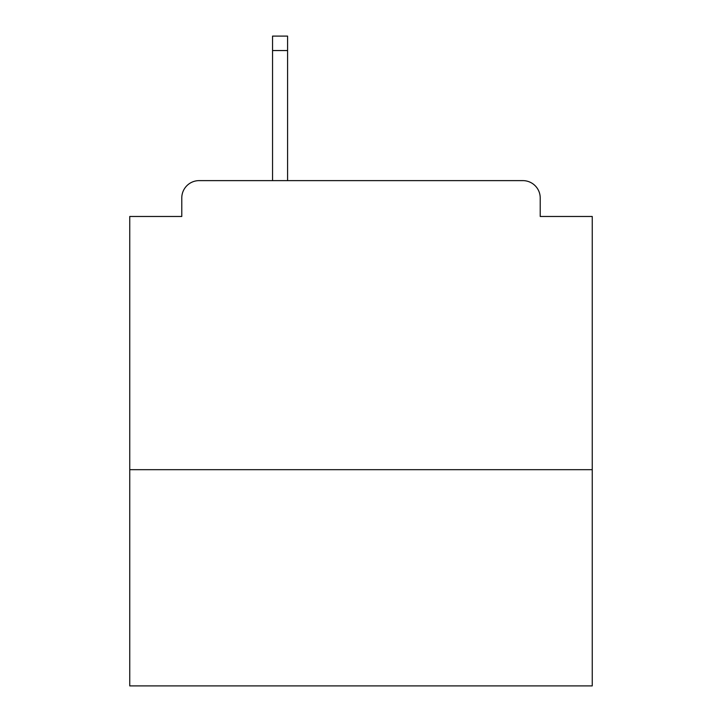 <?xml version="1.0" encoding="UTF-8"?>
<svg xmlns="http://www.w3.org/2000/svg" width="722" height="722" viewBox="0 0 722 722"><rect width="100%" height="100%" fill="white"/><g stroke="black" fill="none" stroke-linecap="round" stroke-linejoin="round"><path stroke-width="1.08" d="M592.248 469.688L592.248 216.474L540.218 216.474L540.218 197.972A17.346 17.346 0 0 0 522.872 180.626L199.128 180.626A17.346 17.346 0 0 0 181.782 197.972L181.782 216.474L129.752 216.474L129.752 685.9L592.248 685.9L592.248 469.688L129.752 469.688M181.782 197.972L181.782 216.474M522.872 180.626L451.187 180.626M270.813 180.626L199.128 180.626M540.218 216.474L540.218 197.972M287.582 50.549L272.546 50.549L272.546 36.1L287.582 36.1L287.582 180.626M272.546 50.549L272.546 180.626"/></g></svg>
